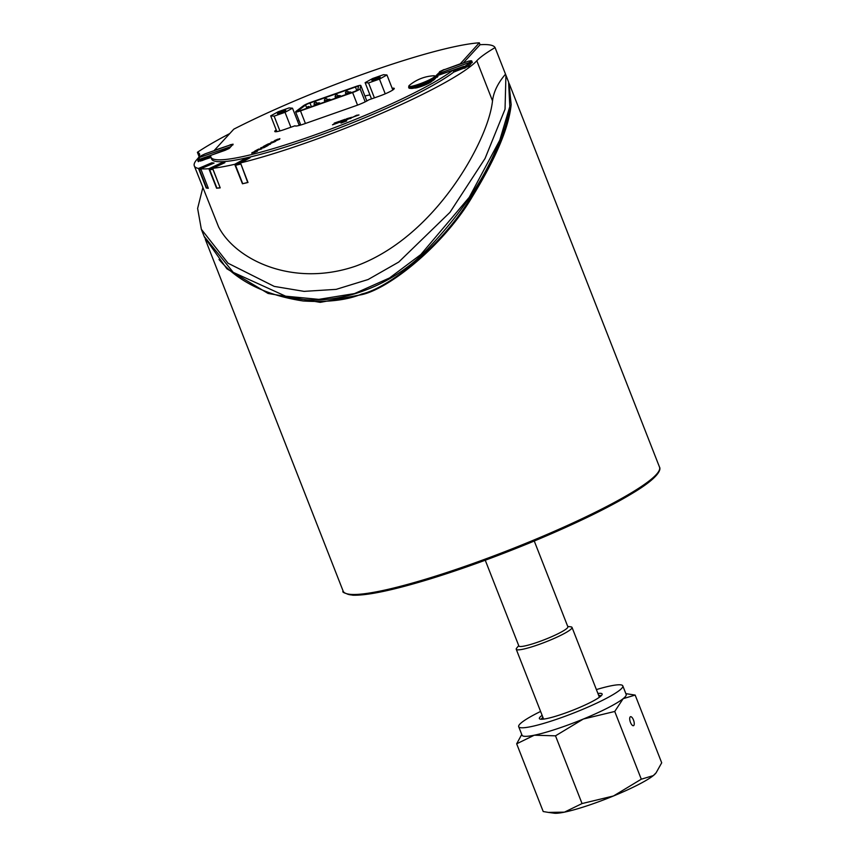 <?xml version="1.0" encoding="UTF-8"?>
<svg xmlns="http://www.w3.org/2000/svg" width="856" height="856" viewBox="0 0 856 856"><rect width="100%" height="100%" fill="white"/><g stroke="black" fill="none" stroke-linecap="round" stroke-linejoin="round"><path stroke-width="1.28" d="M372.949 79.576A4.462 0.589 158.6 0 1 377.432 77.682A4.462 0.589 158.6 0 1 380.192 77.179A4.462 0.589 158.6 0 1 376.244 79.362A4.462 0.589 158.6 0 1 371.879 80.443A4.462 0.589 158.6 0 1 372.949 79.576M386.944 74.975L379.465 79.105L368.562 82.936L365.127 82.647L372.606 78.527L383.509 74.697L386.944 74.975L392.818 89.976M385.232 93.828L379.465 79.105M374.404 97.862L368.562 82.936M371.493 98.889L365.127 82.647M278.51 112.789A4.462 0.589 158.6 0 1 283.004 110.895A4.462 0.589 158.6 0 1 285.765 110.403A4.462 0.589 158.6 0 1 281.817 112.575A4.462 0.589 158.6 0 1 277.451 113.655A4.462 0.589 158.6 0 1 278.51 112.789M292.506 108.188L285.027 112.318L274.123 116.148L270.699 115.86L278.179 111.74L289.082 107.909L292.506 108.188L299.268 125.436M290.88 127.244L285.027 112.318M279.923 130.925L274.123 116.148M276.873 131.621L270.699 115.86M298.198 110.627L305.581 105.042A4.141 0.546 158.6 0 1 309.979 103.009L355.443 87.012A4.141 0.546 158.6 0 1 358.482 86.381A4.141 0.546 158.6 0 1 358.493 86.435L357.765 89.677A4.141 0.546 158.6 0 1 353.089 92.02L300.97 110.349A4.141 0.546 158.6 0 1 297.92 110.98A4.141 0.546 158.6 0 1 298.198 110.627L298.37 111.055M300.477 110.884L352.608 92.544A6.634 0.867 -21.4 0 0 360.087 88.799L360.804 85.557A6.634 0.867 -21.4 0 0 360.804 85.482A6.634 0.867 -21.4 0 0 355.925 86.488L310.46 102.474A6.634 0.867 -21.4 0 0 303.441 105.737L296.058 111.323A6.634 0.867 -21.4 0 0 295.609 111.89A6.634 0.867 -21.4 0 0 300.477 110.884L305.421 123.467M220.153 187.753L216.9 188.074L209.709 169.723L212.962 169.392L220.153 187.753M229.772 133.547A169.895 22.288 158.6 0 0 197.394 152.293A115.614 15.173 -21.4 0 1 199.544 153.962A115.614 15.173 -21.4 0 1 197.297 159.088A153.32 20.116 158.6 0 0 194.301 165.871A153.32 20.116 158.6 0 0 198.517 168.461L206.21 187.978A153.32 20.116 158.6 0 0 208.318 188.288L200.732 168.782A153.32 20.116 158.6 0 0 208.875 168.718L216.589 188.213A153.32 20.116 158.6 0 0 220.206 187.86L212.652 168.343L210.084 168.632L221.351 163.41L223.801 163.164M210.084 168.632A0.824 0.749 84.4 0 0 209.709 169.723M208.875 168.718L221.116 163.036L224.893 162.661L212.652 168.343A153.32 20.116 158.6 0 0 234.694 164.309L244.335 159.098L250.134 157.729L240.493 162.929L248.005 182.467A153.32 20.116 158.6 0 1 242.462 183.783L234.694 164.309M198.517 168.461L211.839 162.768L213.422 163.357M212.042 163.164L199.78 168.397A0.824 0.802 98.3 0 0 199.341 169.477L206.531 187.839L208.243 188.085M211.839 162.768L214.054 163.089L200.732 168.782M472.148 62.06L468.96 66.126L453.787 72.064L453.027 70.16L435.939 75.724L439.674 72.107M459.918 64.2L479.317 42.8L480.066 44.715A169.895 22.288 158.6 0 1 495.068 47.594A115.614 15.173 -21.4 0 0 476.803 60.776A153.32 20.116 158.6 0 1 380.492 113.794A153.32 20.116 158.6 0 1 240.493 162.929M444.2 69.732L459.843 63.986M479.317 42.8A169.895 22.288 158.6 0 0 233.806 129.16L214.321 150.346L230.125 145.028M230.05 144.814L233.089 144.183L229.504 148.184L210.876 155.332A134.67 17.676 158.6 0 0 210.908 157.151A134.67 17.676 158.6 0 0 315.939 134.542A134.67 17.676 158.6 0 0 453.027 70.16M211.025 157.451L198.068 161.41M340.988 123.071L346.712 120.942L340.988 123.071M275.696 141.197L270.689 143.412L275.643 141.315L271.609 142.043L274.134 142.032L267.8 144.097M273.845 141.711L270.967 142.385M270.528 144.14L263.883 146.397L270.528 144.14L266.12 145.178L267.136 144.461L263.295 146.526M267.725 144.322L266.141 145.178M274.862 140.427L279.891 138.651L275.846 140.78L279.602 139.261M277.012 139.571L277.569 139.25L277.012 139.571M277.579 139.25L273.931 141.176M275.696 140.555L278.061 139.442L275.696 140.555M278.061 139.442L279.334 138.972L278.061 139.442M279.334 138.972L275.846 140.78M256.811 151.384L252.327 152.828L255.398 151.212L251.76 153.149L256.811 151.384M257.431 151.234L253.676 152.753M252.081 152.55L251.76 153.149L252.092 152.561M257.164 150.945L251.76 153.149M252.691 152.411L255.398 151.212M339.211 121.381L334.343 123.093L337.97 121.948L332.481 124.816L337.863 122.932L333.69 124.27L339.04 121.563L333.722 124.259M334.172 123.285L337.938 121.959M332.492 124.826L338.034 122.74M255.238 151.052L261.882 148.805L257.474 149.843L258.491 149.126L254.649 151.191M261.882 148.805L255.249 151.063M259.079 148.987L257.495 149.843M340.421 121.531L344.198 120.215L340.421 121.531M344.369 120.022L340.602 121.349M341.041 120.867L345.064 119.444L341.041 120.867M345.236 119.262L340.314 120.996L338.858 122.579L343.93 120.792L338.858 122.579M344.112 120.61L339.928 122.076M261.176 147.671L263.616 147.863L268.142 145.424L261.176 147.671M262.963 147.596L261.337 147.746L264.6 146.708L262.963 147.596M264.579 146.718L261.337 147.746M264.29 147.5L260.481 148.045M268.142 145.424L263.316 147.574M349.451 118.631L345.193 120.354L349.451 118.631M350.05 118.642L351.174 118.246L350.05 118.642M351.174 118.246L349.376 118.385L351.688 117.283L349.376 118.396M351.688 117.293L346.648 118.759L345.193 120.354M350.778 117.561L346.915 119.145M358.996 114.961L352.479 117.272L358.996 114.961L356.503 115.282L352.394 117.454M353.4 116.94L358.161 115.089M435.458 77.04L437.962 76.355L435.458 77.04M437.951 76.344L435.618 76.858M437.213 77.243L437.758 76.655L437.213 77.243M437.758 76.655L435.907 77.297M435.95 77.415L436.699 77.147L435.95 77.415A14.499 1.905 158.6 0 1 435.661 78.099A14.499 1.905 158.6 0 1 433.136 79.886A14.499 1.905 158.6 0 1 420.168 85.621A14.499 1.905 158.6 0 1 409.617 88.307A14.499 1.905 158.6 0 1 408.954 88.018L408.612 87.152A14.499 1.905 -21.4 0 0 413.823 86.659A14.499 1.905 -21.4 0 0 428.375 81.267A14.499 1.905 -21.4 0 0 435.618 76.569L435.961 77.436M436.699 77.147L435.961 77.65M444.114 69.518L439.524 71.733M297.535 121.028L298.99 120.514M364.945 96.065A12.433 1.626 158.6 0 1 369.985 95.037M392.155 88.286A13.471 1.766 158.6 0 1 394.274 88.436A13.471 1.766 158.6 0 1 379.101 96.214L368.722 99.863A12.433 1.626 158.6 0 1 355.935 105.705L304.18 123.906A12.433 1.626 158.6 0 1 295.042 125.8A12.433 1.626 158.6 0 1 295.031 125.779L284.663 129.427A13.471 1.766 158.6 0 1 274.765 131.471A13.471 1.766 158.6 0 1 276.21 129.93M431.809 81.202A9.32 1.22 158.6 0 1 423.581 85.589A9.32 1.22 158.6 0 1 414.561 87.965M453.787 72.064A134.67 17.676 158.6 0 1 316.699 136.446A134.67 17.676 158.6 0 1 211.657 159.066L210.908 157.151M480.066 44.715L463.214 63.044M505.928 75.232L508.592 82.037L509.802 106.551L499.776 140.191L469.216 197.351L420.831 254.553L389.555 277.954L354.523 293.587L318.828 299.365L285.637 296.187L233.217 272.358L204.124 236.352L201.342 229.269L228.071 263.241L274.241 286.396L304.073 291.372L336.173 289.36L368.101 279.527L398.725 262.064L449.967 212.341L485.042 158.499L505.04 109.204L505.928 75.232L495.068 47.594M499.776 140.191L499.155 141.732C485.662 177.171 461.716 213.037 427.326 249.321C389.523 289.135 330.459 308.502 287.049 296.497L285.637 296.187M202.829 187.635L197.618 208.447L201.342 229.269M197.394 152.293L199.106 156.659M240.557 163.1L235.753 164.245L244.623 159.451L248.743 158.478M242.462 183.783L247.801 182.435M194.301 165.871L218.58 226.883C235.368 259.55 292.324 287.723 355.507 266.195C418.605 243.307 463.888 179.172 482.987 133.878C488.295 121.167 491.472 110.157 492.521 100.88C493.602 91.892 497.925 83 505.5 74.204M300.488 124.334L299.033 124.848M509.534 108.113C506.335 130.615 493.666 159.997 471.517 196.238C443.9 243.81 389.908 287.659 361.842 293.993C347.129 300.156 327.559 302.489 303.142 300.98C265.874 295.277 237.829 281.453 219.008 259.507M235.753 164.245A0.824 0.599 76.6 0 0 235.518 165.294L242.708 183.655M199.448 157.718L201.31 155.781M230.992 146.569L199.748 157.354L197.875 159.473M225.192 150.292L200.422 158.981L200.24 160.479L201.47 160.5L209.87 157.857M200.7 160.029L210.062 156.734L209.741 157.6L201.588 160.768M409.617 88.307L411.383 88.436A12.851 1.691 -21.4 0 0 420.724 86.06A12.851 1.691 -21.4 0 0 432.216 80.967A12.851 1.691 -21.4 0 0 434.452 79.394L435.661 78.099M435.618 76.569L433.66 75.777A13.953 1.83 158.6 0 1 429.915 79.576A13.953 1.83 158.6 0 1 413.855 85.761A13.953 1.83 158.6 0 1 409.521 85.236L408.612 87.152M416.84 87.344A8.293 1.091 -21.4 0 0 429.723 82.294M204.456 237.198L226.872 268.773L268.089 293.458L320.24 302.361L362.024 294.603C390.208 288.215 444.51 244.281 472.319 196.687C495.934 158.189 508.881 127.48 511.16 104.56L508.967 83.064M597.916 693.467A33.705 4.419 158.6 0 1 602.078 694.633A33.705 4.419 158.6 0 1 560.102 714.846A33.705 4.419 158.6 0 1 539.869 719.019A33.705 4.419 158.6 0 1 542.126 715.327M601.105 695.864A32.1 4.216 -21.4 0 0 598.676 695.425M542.897 717.285A32.1 4.216 -21.4 0 0 541.409 719.254M540.607 711.443A55.918 7.34 -21.4 0 0 518.693 726.691A55.918 7.34 -21.4 0 0 553.083 720.474A55.918 7.34 -21.4 0 0 622.815 685.881A55.918 7.34 -21.4 0 0 596.397 689.583M518.693 726.691L522.053 735.24A55.918 7.34 -21.4 0 0 534.283 735.208A55.918 7.34 -21.4 0 0 556.432 729.023A55.918 7.34 -21.4 0 0 583.321 719.04A55.918 7.34 -21.4 0 0 623.147 698.667A55.918 7.34 -21.4 0 0 626.164 694.43L622.815 685.881M633.697 725.578A4.74 1.819 -108.2 0 1 633.461 725.695A4.74 1.819 -108.2 0 1 630.251 721.769A4.74 1.819 -108.2 0 1 630.498 716.707A4.74 1.819 -108.2 0 1 633.601 720.313A4.74 1.819 -108.2 0 1 633.697 725.578M625.854 693.638L635.163 695.083L623.147 698.667L614.747 711.464L583.321 719.04L555.501 735.828L534.283 735.208L516.671 743.811L521.743 734.459M656.103 772.808L655.546 773.482A55.918 7.34 158.6 0 1 653.299 775.611A55.918 7.34 158.6 0 1 613.474 795.984A55.918 7.34 158.6 0 1 564.436 812.151L582.048 803.559L613.474 795.984L641.294 779.195L653.299 775.611L656.103 772.808L661.699 762.803L635.163 695.083M641.294 779.195L614.747 711.464M564.436 812.151A55.918 7.34 158.6 0 1 554.207 813.2L548.364 812.408L564.436 812.151M516.671 743.811L543.207 811.531L548.364 812.408M582.048 803.559L555.501 735.828M485.256 560.231L518.875 646.002A26.311 3.456 -21.4 0 0 541.409 640.844A26.311 3.456 -21.4 0 0 567.357 627.962A26.311 3.456 -21.4 0 0 567.87 626.795L534.262 541.035M516.81 647.96A29.96 3.927 -21.4 0 0 516.65 648.142A29.96 3.927 -21.4 0 0 516.243 649.276A29.96 3.927 -21.4 0 0 538.306 644.696A29.96 3.927 -21.4 0 0 572.022 627.405A29.96 3.927 -21.4 0 0 570.952 626.86L567.721 626.421M470.533 64.414L469.291 62.552L467.494 64.553L468.125 64.853L471.677 60.872M438.165 73.744L469.291 62.552L470.993 60.744L472.223 62.574M464.466 68.309L464.883 67.399L464.016 66.854L468.125 64.853L468.714 66.34M464.444 68.32L464.883 67.399L456.023 70.973L454.836 70.631L455.199 71.562M306.855 108.284L305.581 105.042M311.413 106.679L309.979 103.009M356.77 90.426L355.443 87.012M357.541 105.117L352.608 92.544M365.202 101.843L360.087 88.799M366.85 100.987L360.804 85.557M348.66 92.384L348.692 92.309A1.659 1.659 0 0 0 346.541 91.367A1.659 1.659 0 0 0 345.599 93.518L348.66 92.384M338.302 96.022L338.334 95.947A1.659 1.659 0 0 0 336.194 95.016A1.659 1.659 0 0 0 335.252 97.156L338.302 96.022M327.58 99.799L327.613 99.724A1.659 1.659 0 0 0 325.462 98.782A1.659 1.659 0 0 0 324.52 100.933L327.58 99.799M317.234 103.437L317.266 103.362A1.659 1.659 0 0 0 315.115 102.431A1.659 1.659 0 0 0 314.173 104.571L317.234 103.437M201.16 168.6L199.78 168.397M199.341 169.477L201.096 169.734M476.803 60.776L492.521 100.88M240.9 163.988L247.705 182.467M240.59 163.186A0.824 0.599 76.6 0 0 240.504 164.106L235.518 165.294M198.378 161.666L197.757 160.083L210.758 155.931M229.076 148.516L225.214 150.26M200.422 158.981L198.1 159.312M232.672 144.739L228.777 148.516M232.971 144.867L229.964 145.092L232.276 144.707M201.599 155.503L205.205 153.802M199.576 157.472L201.417 155.61L205.194 153.802L229.964 145.092M210.426 157.665L210.062 156.734M200.24 160.479L200.507 161.142M346.466 593.625A168.653 22.128 -21.4 0 0 509.855 550.868A168.653 22.128 -21.4 0 0 658.788 471.239M656.199 474.652A169.895 22.288 158.6 0 1 488.669 557.823A169.895 22.288 158.6 0 1 343.149 591.111C341.683 592.159 344.915 593.529 352.822 595.209C367.417 595.637 393.246 590.191 430.322 578.881C461.791 569.154 494.854 557.192 529.511 542.993C575.189 524.086 610.628 506.827 635.826 491.226C664.962 473.101 659.516 467.044 659.516 467.13A169.895 22.288 158.6 0 1 656.199 474.652M443.922 69.839L468.692 61.118L471.688 60.894L472.319 62.477M440.027 71.818L443.9 69.85M468.681 61.129L470.993 60.744M436.485 76.12L440.316 71.54M439.128 75.05L436.817 75.339M467.494 64.553L464.016 66.854L453.22 70.652M463.931 66.297L439.139 75.018M465.15 68.052L464.883 67.399M454.836 70.631L464.209 67.346M366.871 100.976L360.804 85.482M345.995 94.513L345.599 93.518M335.638 98.151L335.252 97.156M324.916 101.928L324.52 100.933M314.569 105.566L314.173 104.571M309.958 107.193A1.659 1.659 0 0 0 306.962 108.241M320.315 103.544A1.659 1.659 0 0 0 317.309 104.603M330.662 99.906A1.659 1.659 0 0 0 327.666 100.965M341.009 96.268A1.659 1.659 0 0 0 338.013 97.317M351.356 92.63A1.659 1.659 0 0 0 348.36 93.678M300.756 125.019L295.609 111.89M197.757 160.083L199.544 157.493M229.975 145.081L205.194 153.802M433.66 75.777A41.441 41.441 0 0 0 409.521 85.236M205.312 239.391L343.149 591.111M509.363 84.006L659.516 467.13M516.243 649.276L543.603 719.104M572.022 627.405L599.393 697.244M518.725 645.627L516.65 648.142M436.614 75.478L440.145 71.647L443.911 69.839L468.703 61.118M456.023 70.973L464.337 68.052"/></g></svg>
